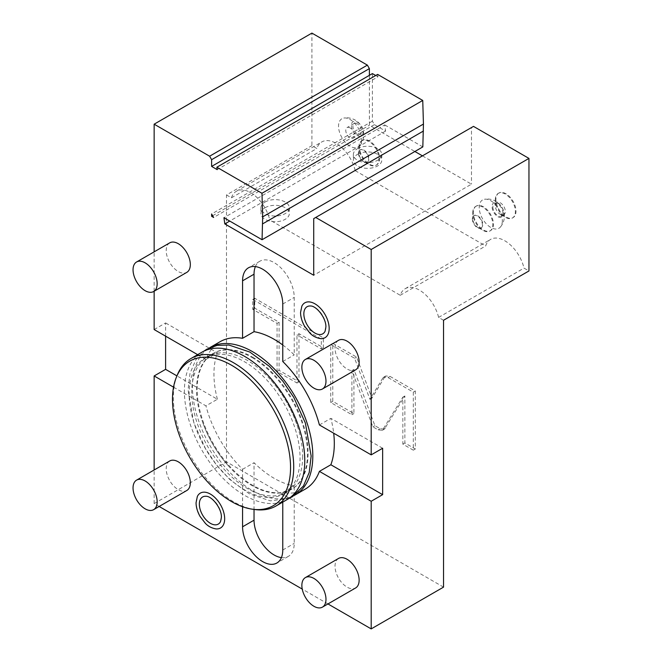 <?xml version="1.0" encoding="UTF-8"?>
<svg xmlns="http://www.w3.org/2000/svg" width="662" height="662" viewBox="0 0 662 662"><rect width="100%" height="100%" fill="white"/><g stroke="black" fill="none" stroke-linecap="round" stroke-linejoin="round"><path stroke-width="0.5" stroke-dasharray="3.31 2.48" d="M282.765 345.001A85.117 49.145 60 0 1 294.226 354.89L294.226 297.412A28.425 16.409 -120 0 0 281.813 268.805A28.425 16.409 -120 0 0 259.918 261.192A28.425 16.409 -120 0 0 255.391 266.587M294.78 495.151A85.117 49.145 60 0 1 252.627 490.707A85.117 49.145 -120 0 1 197.127 416.067A85.117 49.145 -120 0 1 209.664 347.732M305.232 489.127A85.117 49.145 60 0 1 282.765 492.528L294.226 485.908A85.117 49.145 60 0 1 274.126 478.295A85.117 49.145 60 0 1 254.034 462.705L254.034 509.426M319.407 424.963L330.859 418.343A85.117 49.145 60 0 1 333.689 433.205M282.765 361.502L294.226 354.89M197.648 354.667L205.94 359.449A85.117 49.145 60 0 1 220.115 341.691M154.147 291.222L154.147 251.841M338.555 340.309A17.055 9.847 -120 0 0 335.022 348.113A17.055 9.847 -120 0 0 342.461 365.275A17.055 9.847 -120 0 0 355.602 369.843M169.737 242.846A17.055 9.847 -120 0 0 166.212 250.65A17.055 9.847 -120 0 0 173.651 267.812A17.055 9.847 -120 0 0 186.792 272.38M320.598 338.638A20.15 11.635 60 0 1 300.672 312.042A20.15 11.635 60 0 1 301.855 306.167M375.71 75.501L377.961 76.809L217.186 169.629M377.961 76.809L377.621 74.401M372.4 73.59L372.4 121.163L374.411 124.646L385.582 131.093L384.713 124.903L223.938 217.724M422.828 146.906L384.713 124.903M385.582 131.093L229.739 221.067M265.081 202.026A14.208 8.201 180 0 1 280.572 200.247A14.208 8.201 180 0 1 289.344 207.827A14.208 8.201 180 0 1 285.181 213.627A14.208 8.201 180 0 1 269.691 215.407A14.208 8.201 180 0 1 260.919 207.827A14.208 8.201 180 0 1 265.081 202.026M357.53 148.66A14.208 8.201 180 0 1 373.012 146.881A14.208 8.201 180 0 1 381.784 154.461A14.208 8.201 180 0 1 377.621 160.262A14.208 8.201 180 0 1 362.139 162.041A14.208 8.201 180 0 1 353.367 154.461A14.208 8.201 180 0 1 357.53 148.66M265.081 207.719A14.208 8.201 180 0 1 280.572 205.94A14.208 8.201 180 0 1 289.344 213.52A14.208 8.201 180 0 1 285.181 219.321A14.208 8.201 180 0 1 269.691 221.1A14.208 8.201 180 0 1 260.919 213.52A14.208 8.201 180 0 1 265.081 207.719M369.388 75.336L369.388 125.226L414.884 151.499M422.439 155.86L471.476 184.168L313.714 275.251M357.53 154.345A14.208 8.201 180 0 1 373.012 152.566A14.208 8.201 180 0 1 381.784 160.146A14.208 8.201 180 0 1 377.621 165.947A14.208 8.201 180 0 1 362.139 167.726A14.208 8.201 180 0 1 353.367 160.146A14.208 8.201 180 0 1 357.53 154.345M443.54 320.267L438.592 317.412A28.425 16.409 60 0 0 405.218 288.69A28.425 16.409 60 0 0 400.253 295.277L269.782 219.95L355.196 170.639A28.425 16.409 -120 0 0 321.815 141.916A28.425 16.409 -120 0 0 316.85 148.503L311.91 145.648L311.91 33.1M355.196 170.639L485.668 245.966A28.425 16.409 -120 0 1 490.625 239.379A28.425 16.409 -120 0 1 524.006 268.102L528.955 270.957M473.487 126.384L471.476 127.543L471.476 184.168M502.334 220.777A16.351 9.442 60 0 1 500.472 226.967A16.351 9.442 60 0 1 487.489 225.014A16.351 9.442 60 0 1 479.205 207.429A16.351 9.442 60 0 1 484.476 199.262A16.351 9.442 60 0 1 496.293 205.559A16.351 9.442 60 0 1 502.334 220.777M361.659 139.558A16.351 9.442 60 0 1 359.797 145.748A16.351 9.442 60 0 1 346.814 143.795A16.351 9.442 60 0 1 338.53 126.21A16.351 9.442 60 0 1 343.801 118.051A16.351 9.442 60 0 1 355.618 124.34A16.351 9.442 60 0 1 361.659 139.558M472.337 218.94A7.108 4.104 -120 0 0 475.44 226.09A7.108 4.104 -120 0 0 480.91 227.993A7.108 4.104 -120 0 0 482.383 224.741A7.108 4.104 -120 0 0 479.28 217.591A7.108 4.104 -120 0 0 473.81 215.688A7.108 4.104 -120 0 0 472.337 218.94M358.473 153.203A7.108 4.104 -120 0 0 361.576 160.353A7.108 4.104 -120 0 0 367.054 162.256A7.108 4.104 -120 0 0 368.519 159.004A7.108 4.104 -120 0 0 365.424 151.855A7.108 4.104 -120 0 0 359.946 149.951A7.108 4.104 -120 0 0 358.473 153.203M374.411 124.646L213.636 217.467M212.634 215.729L369.388 125.226M372.4 121.163L211.625 213.983M159.145 506.471L154.147 503.592L154.147 469.979M154.147 503.592L226.495 461.819L226.495 194.959L311.91 145.648M154.147 329.552L165.608 322.94L165.608 336.164M173.535 387.154L205.94 405.856L217.393 399.244L176.928 375.884M205.94 359.449L217.393 352.838L165.608 322.94M217.393 399.244A85.117 49.145 60 0 1 217.393 352.838M242.573 506.728L242.573 469.317A85.117 49.145 60 0 1 205.94 405.856M242.573 469.317L254.034 462.705M281.408 557.619A28.425 16.409 -120 0 0 288.334 556.403A28.425 16.409 -120 0 0 294.226 543.386L294.226 485.908M282.765 492.528L282.765 502.094M327.955 603.934L302.244 589.089M338.555 558.438A17.055 9.847 -120 0 0 335.022 566.242A17.055 9.847 -120 0 0 342.461 583.404A17.055 9.847 -120 0 0 355.602 587.972M169.737 460.975A17.055 9.847 -120 0 0 166.212 468.787A17.055 9.847 -120 0 0 173.651 485.941A17.055 9.847 -120 0 0 186.792 490.509M216.093 528.921A20.15 11.635 60 0 1 196.175 502.326A20.15 11.635 60 0 1 197.35 496.459M382.644 448.248L330.859 418.343M313.714 218.625L471.476 127.543M438.592 317.412L524.006 268.102M400.253 295.277L485.668 245.966M226.495 194.959L231.443 197.814A28.425 16.409 60 0 1 236.4 191.227A28.425 16.409 60 0 1 269.782 219.95M443.54 587.128L226.495 461.819M384.68 377.083L385.781 375.975L390.059 376.413L415.314 390.994L415.314 449.002L404.863 442.969L404.863 395.975L384.415 429.125L380.129 428.695L374.891 425.666L353.913 369.429L353.913 413.56L332.771 401.354L332.771 343.338L356.603 357.099L371.936 398.193L384.68 377.083L382.677 378.242L383.778 377.141L388.048 377.572L413.303 392.152L413.303 450.168L402.852 444.136L402.852 397.134L382.404 430.283L378.118 429.853L372.88 426.824L351.903 370.588L351.903 414.718L330.76 402.513L330.76 344.497L354.6 358.258L369.926 399.352L382.677 378.242M298.984 333.706L298.984 381.842L279.083 370.356L279.083 322.22L254.729 308.153L254.729 298.272L323.337 337.893L323.337 347.773L298.984 333.706L296.973 334.864L296.973 383L277.072 371.514L277.072 323.379L252.718 309.311L252.718 299.439L321.335 339.052L321.335 348.932L296.973 334.864M231.443 197.814L316.85 148.503M371.936 398.193L369.926 399.352M356.603 357.099L354.6 358.258M332.771 343.338L330.76 344.497M332.771 401.354L330.76 402.513M353.913 413.56L351.903 414.718M353.913 369.429L351.903 370.588M374.891 425.666L372.88 426.824M404.863 395.975L402.852 397.134M404.863 442.969L402.852 444.136M415.314 449.002L413.303 450.168M415.314 390.994L413.303 392.152M298.984 381.842L296.973 383M323.337 347.773L321.335 348.932M323.337 337.893L321.335 339.052M254.729 298.272L252.718 299.439M254.729 308.153L252.718 309.311M279.083 322.22L277.072 323.379M279.083 370.356L277.072 371.514M206.014 496.277A15.656 9.045 60 0 1 221.497 516.948A15.656 9.045 60 0 1 220.578 521.507M252.627 357.166A78.439 45.289 60 0 1 303.866 426.287A78.439 45.289 60 0 1 291.843 489.144A78.439 45.289 60 0 1 252.627 485.254A78.439 45.289 -120 0 1 201.38 416.133A78.439 45.289 -120 0 1 213.404 353.276A78.439 45.289 -120 0 1 252.627 357.166M252.023 357.513A78.439 45.289 60 0 1 307.491 453.586A78.439 45.289 60 0 1 291.239 489.491A78.439 45.289 60 0 1 252.023 485.61A78.439 45.289 60 0 1 228.117 465.552A78.439 45.289 60 0 1 201.968 420.262A78.439 45.289 60 0 1 196.556 389.537A78.439 45.289 60 0 1 212.8 353.624A78.439 45.289 60 0 1 252.023 357.513M302.666 456.366A78.439 45.289 60 0 1 286.414 492.28A78.439 45.289 60 0 1 247.199 488.391A78.439 45.289 60 0 1 191.732 392.318A78.439 45.289 60 0 1 207.976 356.413A78.439 45.289 60 0 1 247.199 360.293A78.439 45.289 60 0 1 271.106 380.352A78.439 45.289 60 0 1 297.246 425.641A78.439 45.289 60 0 1 302.666 456.366M205.361 357.919A78.439 45.289 -120 0 1 244.584 361.808A78.439 45.289 60 0 1 295.831 430.929A78.439 45.289 60 0 1 283.808 493.786A78.439 45.289 60 0 1 244.584 489.897A78.439 45.289 -120 0 1 193.337 420.775A78.439 45.289 -120 0 1 205.361 357.919L207.976 356.413M287.142 499.57A85.117 49.145 60 0 1 244.584 495.35A85.117 49.145 -120 0 1 188.976 420.345A85.117 49.145 -120 0 1 202.026 352.134M255.011 509.558A85.117 49.145 60 0 1 233.529 501.738A85.117 49.145 -120 0 1 177.308 374.973M497.898 203.242A8.258 4.766 60 0 1 503.741 213.354A8.258 4.766 60 0 1 497.898 216.722A8.258 4.766 -120 0 1 492.065 206.61A8.258 4.766 -120 0 1 497.898 203.242M492.876 207.082A7.108 4.104 -120 0 0 495.979 214.231A7.108 4.104 -120 0 0 501.457 216.135A7.108 4.104 -120 0 0 502.93 212.883A7.108 4.104 -120 0 0 499.827 205.733A7.108 4.104 -120 0 0 494.349 203.83A7.108 4.104 -120 0 0 492.876 207.082M496.757 202.44A7.108 4.104 60 0 0 495.292 205.692A7.108 4.104 -120 0 0 500.315 214.389A7.108 4.104 -120 0 0 503.865 214.745A7.108 4.104 -120 0 0 505.338 211.492A7.108 4.104 60 0 0 502.235 204.343A7.108 4.104 60 0 0 496.757 202.44L494.349 203.83M495.292 199.891A14.208 8.201 60 0 1 498.229 193.387A14.208 8.201 60 0 1 509.186 197.193A14.208 8.201 60 0 1 515.384 211.492A14.208 8.201 -120 0 1 512.446 217.997A14.208 8.201 -120 0 1 505.338 217.293A14.208 8.201 -120 0 1 495.292 199.891L495.292 205.692M498.834 193.039A14.208 8.201 60 0 0 495.896 199.543A14.208 8.201 -120 0 0 502.094 213.843A14.208 8.201 -120 0 0 513.042 217.649A14.208 8.201 -120 0 0 515.988 211.145A14.208 8.201 60 0 0 509.79 196.846A14.208 8.201 60 0 0 498.834 193.039L498.229 193.387M357.223 122.023A8.258 4.766 60 0 1 363.066 132.135A8.258 4.766 60 0 1 357.223 135.503A8.258 4.766 -120 0 1 351.39 125.391A8.258 4.766 -120 0 1 357.223 122.023M357.223 123.777A6.107 3.525 -120 0 0 354.17 123.471A6.107 3.525 -120 0 0 353.235 128.37A6.107 3.525 -120 0 0 357.223 133.757A6.107 3.525 -120 0 0 360.285 134.055A6.107 3.525 -120 0 0 361.22 129.156A6.107 3.525 -120 0 0 357.223 123.777M350.09 127.898A6.107 3.525 -120 0 0 347.037 127.592A6.107 3.525 -120 0 0 346.102 132.491A6.107 3.525 -120 0 0 350.09 137.87A6.107 3.525 -120 0 0 353.144 138.176A6.107 3.525 -120 0 0 354.087 133.277A6.107 3.525 -120 0 0 350.09 127.898M474.207 215.456A7.108 4.104 60 0 0 472.742 218.708A7.108 4.104 -120 0 0 477.765 227.414A7.108 4.104 -120 0 0 481.315 227.761A7.108 4.104 -120 0 0 482.788 224.509A7.108 4.104 60 0 0 479.685 217.359A7.108 4.104 60 0 0 474.207 215.456L473.81 215.688M472.742 212.907A14.208 8.201 60 0 1 475.68 206.403A14.208 8.201 60 0 1 486.636 210.21A14.208 8.201 60 0 1 492.834 224.509A14.208 8.201 -120 0 1 489.888 231.013A14.208 8.201 -120 0 1 482.788 230.31A14.208 8.201 -120 0 1 472.742 212.907L472.742 218.708M476.284 206.056A14.208 8.201 60 0 0 473.338 212.56A14.208 8.201 -120 0 0 479.545 226.859A14.208 8.201 -120 0 0 490.492 230.666A14.208 8.201 -120 0 0 493.438 224.161A14.208 8.201 60 0 0 487.232 209.862A14.208 8.201 60 0 0 476.284 206.056L475.68 206.403M360.351 149.72A7.108 4.104 60 0 0 358.878 152.972A7.108 4.104 -120 0 0 363.901 161.677A7.108 4.104 -120 0 0 367.451 162.025A7.108 4.104 -120 0 0 368.924 158.772A7.108 4.104 60 0 0 365.821 151.623A7.108 4.104 60 0 0 360.351 149.72L359.946 149.951M358.878 147.171A14.208 8.201 60 0 1 361.816 140.667A14.208 8.201 60 0 1 372.772 144.473A14.208 8.201 60 0 1 378.97 158.772A14.208 8.201 -120 0 1 376.033 165.277A14.208 8.201 -120 0 1 368.924 164.573A14.208 8.201 -120 0 1 358.878 147.171L358.878 152.972M362.42 140.319A14.208 8.201 60 0 0 359.483 146.823A14.208 8.201 -120 0 0 365.681 161.123A14.208 8.201 -120 0 0 376.628 164.929A14.208 8.201 -120 0 0 379.574 158.425A14.208 8.201 60 0 0 373.376 144.126A14.208 8.201 60 0 0 362.42 140.319L361.816 140.667M310.511 305.993A15.656 9.045 60 0 1 325.994 326.656A15.656 9.045 60 0 1 325.083 331.223M282.765 304.024L294.226 297.412M282.765 549.998L294.226 543.386M390.059 376.413L388.048 377.572M380.129 428.695L378.118 429.853M385.507 428.024L383.505 429.183M259.918 261.192L248.465 267.804M289.344 207.827L289.344 213.52M405.218 288.69L490.625 239.379M236.4 191.227L321.815 141.916M385.781 375.975L383.778 377.141M384.415 429.125L382.404 430.283M288.334 556.403L276.882 563.014M291.239 489.491L291.843 489.144M228.117 465.552C216.416 452.179 207.703 437.086 201.968 420.262M288.922 498.453L270.303 500.861L249.4 493.852L229.838 479.536L216.292 464.641L205.394 448.422L193.842 422.853L188.074 389.885L189.994 373.451L195.778 359.896L203.879 351.158M271.106 380.352C282.798 393.725 291.52 408.818 297.246 425.641M283.808 493.786L286.414 492.28M212.8 353.624L213.404 353.276M500.472 226.967A17.055 17.055 0 0 0 484.476 199.262M503.865 214.745L501.457 216.135M500.315 214.389L505.338 217.293M513.042 217.649L512.446 217.997M359.797 145.748A17.055 17.055 0 0 0 343.801 118.051M354.17 123.471L347.037 127.592M360.285 134.055L353.144 138.176M477.765 227.414L482.788 230.31M490.492 230.666L489.888 231.013M363.901 161.677L368.924 164.573M376.628 164.929L376.033 165.277M260.919 207.827L260.919 213.52M381.784 154.461L381.784 160.146M353.367 154.461L353.367 160.146"/><path stroke-width="0.99" d="M255.391 266.587A28.425 16.409 -120 0 0 254.034 274.2L254.034 331.679A85.117 49.145 60 0 1 274.126 339.292A85.117 49.145 60 0 1 282.765 345.001M209.664 347.732A85.117 49.145 -120 0 1 210.061 347.492A85.117 49.145 -120 0 1 252.627 351.712A85.117 49.145 60 0 1 308.227 426.717A85.117 49.145 60 0 1 295.186 494.928A85.117 49.145 60 0 1 294.78 495.151M333.689 433.205A85.117 49.145 60 0 1 330.859 464.757L319.407 471.369A85.117 49.145 60 0 1 305.232 489.127L295.186 494.928M210.061 347.492L220.115 341.691A85.117 49.145 60 0 1 242.573 338.299L242.573 280.82A28.425 16.409 -120 0 1 248.465 267.804A28.425 16.409 -120 0 1 270.361 275.425A28.425 16.409 -120 0 1 282.765 304.024L282.765 361.502A85.117 49.145 60 0 1 319.407 424.963L371.192 454.86L382.644 448.248L382.644 494.655L330.859 464.757M229.739 221.067L224.807 223.913L223.938 217.724L262.061 239.727L262.673 216.879L261.97 193.271L216.855 167.221L217.186 169.629L211.625 166.41L211.625 159.683L369.388 68.608L369.388 75.336L211.625 166.41M224.807 223.913L313.714 275.251L313.714 218.625L315.724 217.467L371.192 249.491L371.192 454.86M154.147 291.222L154.147 329.552L197.648 354.667M154.147 251.841L154.147 124.183L209.614 156.207L211.625 159.683M322.444 388.983L355.602 369.843A17.055 9.847 -120 0 0 359.135 362.04A17.055 9.847 -120 0 0 351.688 344.877A17.055 9.847 -120 0 0 338.555 340.309L305.389 359.449A17.055 9.847 60 0 1 318.53 364.017A17.055 9.847 60 0 1 325.977 381.18A17.055 9.847 -120 0 1 322.444 388.983A17.055 9.847 -120 0 1 309.303 384.415A17.055 9.847 -120 0 1 301.864 367.261A17.055 9.847 60 0 1 305.389 359.449M153.634 291.528L186.792 272.38A17.055 9.847 -120 0 0 190.325 264.577A17.055 9.847 -120 0 0 182.877 247.414A17.055 9.847 -120 0 0 169.737 242.846L136.579 261.987A17.055 9.847 60 0 1 149.72 266.554A17.055 9.847 60 0 1 157.167 283.717A17.055 9.847 -120 0 1 153.634 291.528A17.055 9.847 -120 0 1 140.493 286.952A17.055 9.847 -120 0 1 133.045 269.798A17.055 9.847 60 0 1 136.579 261.987M211.625 216.308L213.636 217.467L211.625 213.983L211.625 216.308L212.634 215.729M301.855 306.167A20.15 11.635 60 0 1 317.818 305.827A20.15 11.635 60 0 1 329.171 328.493A20.15 11.635 60 0 1 320.598 338.638C316.163 337.868 312.572 335.998 309.824 333.011L304.561 326.143C301.955 321.542 300.622 316.982 300.556 312.481L301.855 306.167M375.71 75.501L372.4 73.59L369.388 75.336M216.855 167.221L377.621 74.401L422.745 100.45L423.44 124.059L422.828 146.906L262.061 239.727M262.673 223.839L423.44 131.018M262.673 216.879L423.44 124.059M261.97 193.271L422.745 100.45M414.884 151.499L422.439 155.86M154.147 124.183L311.91 33.1L367.377 65.124L369.388 68.608M315.724 217.467L473.487 126.384L528.955 158.408L528.955 270.957L443.54 320.267L443.54 587.128L371.192 628.9L327.955 603.934M209.614 156.207L367.377 65.124M154.147 469.979L154.147 375.958L165.608 369.346L165.608 336.164M154.147 375.958L173.535 387.154M176.928 375.884L165.608 369.346M242.573 338.299L254.034 331.679M254.034 509.426L254.034 520.183A28.425 16.409 -120 0 0 281.408 557.619M282.765 502.094L282.765 549.998A28.425 16.409 -120 0 1 276.882 563.014A28.425 16.409 -120 0 1 254.978 555.401A28.425 16.409 -120 0 1 242.573 526.795L242.573 506.728M319.407 471.369L371.192 501.266L371.192 628.9M302.244 589.089L159.145 506.471M322.444 607.12L355.602 587.972A17.055 9.847 -120 0 0 359.135 580.169A17.055 9.847 -120 0 0 351.688 563.006A17.055 9.847 -120 0 0 338.555 558.438L305.389 577.587A17.055 9.847 60 0 1 318.53 582.155A17.055 9.847 60 0 1 325.977 599.309A17.055 9.847 -120 0 1 322.444 607.12A17.055 9.847 -120 0 1 309.303 602.552A17.055 9.847 -120 0 1 301.864 585.39A17.055 9.847 60 0 1 305.389 577.587M153.634 509.657L186.792 490.509A17.055 9.847 -120 0 0 190.325 482.706A17.055 9.847 -120 0 0 182.877 465.543A17.055 9.847 -120 0 0 169.737 460.975L136.579 480.124A17.055 9.847 60 0 1 149.72 484.692A17.055 9.847 60 0 1 157.167 501.854A17.055 9.847 -120 0 1 153.634 509.657A17.055 9.847 -120 0 1 140.493 505.089A17.055 9.847 -120 0 1 133.045 487.927A17.055 9.847 60 0 1 136.579 480.124M197.35 496.459A20.15 11.635 60 0 1 213.321 496.119A20.15 11.635 60 0 1 224.666 518.776A20.15 11.635 60 0 1 216.093 528.921C211.658 528.16 208.067 526.282 205.319 523.294L200.056 516.434C197.45 511.825 196.118 507.274 196.051 502.764L197.35 496.459M371.192 501.266L382.644 494.655M371.192 249.491L528.955 158.408M199.345 504.163A15.656 9.045 60 0 1 206.014 496.277C211.948 495.987 221.944 508.747 221.373 517.386L220.578 521.507A15.656 9.045 60 0 1 208.166 521.772A15.656 9.045 60 0 1 199.345 504.163M244.584 356.355A85.117 49.145 60 0 1 300.192 431.359A85.117 49.145 60 0 1 287.142 499.57L276.095 505.95A85.117 49.145 60 0 1 255.011 509.558L252.586 509.227A83.478 48.194 60 0 1 231.526 501.556A83.478 48.194 -120 0 1 176.382 377.232L177.308 374.973A85.117 49.145 -120 0 1 190.97 358.514L202.026 352.134A85.117 49.145 -120 0 1 244.584 356.355M190.97 358.514A85.117 49.145 -120 0 1 233.529 362.735A85.117 49.145 60 0 1 289.137 437.739A85.117 49.145 60 0 1 276.095 505.95M252.586 509.227A83.478 48.194 60 0 0 289.575 454.546A83.478 48.194 60 0 0 231.526 365.234A83.478 48.194 -120 0 0 176.382 377.232M303.85 313.871A15.656 9.045 60 0 1 310.511 305.993C316.444 305.695 326.44 318.455 325.878 327.102L325.083 331.223A15.656 9.045 60 0 1 312.671 331.488A15.656 9.045 60 0 1 303.85 313.871M242.573 280.82L254.034 274.2M242.573 526.795L254.034 520.183M203.879 351.158L206.817 349.205L217.227 345.357L228.911 345.043L249.822 352.052L269.384 366.367L282.931 381.262L293.829 397.481L305.372 423.051L311.148 456.019L309.22 472.453L303.444 486.007L292.405 496.699L288.922 498.453"/></g></svg>
